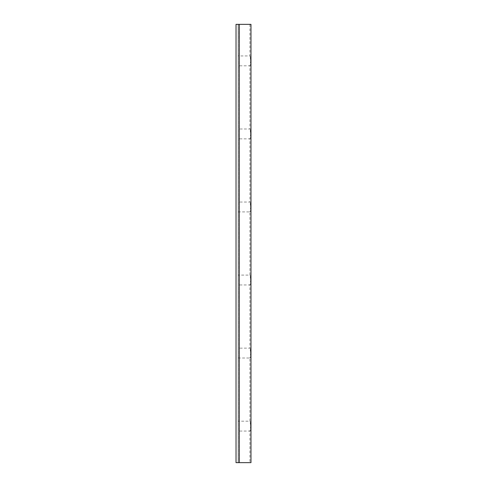 <?xml version="1.0" encoding="UTF-8"?>
<svg xmlns="http://www.w3.org/2000/svg" width="487" height="487" viewBox="0 0 487 487"><rect width="100%" height="100%" fill="white"/><g stroke="black" fill="none" stroke-linecap="round" stroke-linejoin="round"><path stroke-width="0.37" stroke-dasharray="2.44 1.83" d="M250.762 426.125L249.904 431.056C250.835 431.36 250.829 420.89 249.904 421.194L250.762 426.125M250.762 280.025L249.904 284.956C250.835 285.26 250.829 274.79 249.904 275.094L250.762 280.025M250.762 133.925L249.904 138.856C250.835 139.16 250.829 128.69 249.904 128.994L250.762 133.925M250.975 462.65L250.975 24.35L236.025 24.35L238.113 24.35L236.025 24.35L236.025 462.65L238.113 462.65L238.113 24.35L238.113 462.65L236.025 462.65L236.025 24.35L236.025 462.65L238.947 462.65L238.947 24.35L238.947 462.65L250.975 462.65M250.762 206.975L249.904 211.906C250.835 212.21 250.829 201.74 249.904 202.044L250.762 206.975M250.762 353.075L249.904 358.006C250.835 358.31 250.829 347.84 249.904 348.144L250.762 353.075M250.762 60.875L249.904 65.806C250.835 66.11 250.829 55.64 249.904 55.944L250.762 60.875M238.113 431.056L238.113 421.194L238.113 431.056L249.904 431.056L249.904 462.65M238.113 284.956L238.113 275.094L238.113 284.956L249.904 284.956L249.904 348.144L238.113 348.144L238.113 358.006L238.113 348.144M238.113 138.856L238.113 128.994L238.113 138.856L249.904 138.856L249.904 202.044L238.113 202.044L238.113 211.906L238.113 202.044M238.113 65.806L238.113 55.944L238.113 65.806L249.904 65.806L249.904 128.994L238.113 128.994M249.904 24.35L249.904 55.944L238.113 55.944M238.113 211.906L249.904 211.906L249.904 275.094L238.113 275.094M238.113 358.006L249.904 358.006L249.904 421.194L238.113 421.194"/><path stroke-width="0.73" d="M250.975 462.65L250.975 24.35L239.227 24.35L239.227 462.65L250.975 462.65M239.227 24.35L236.025 24.35L236.025 462.65L239.227 462.65"/></g></svg>
